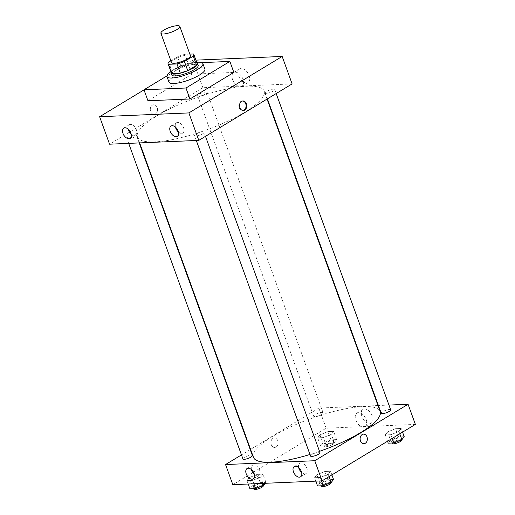 <?xml version="1.0" encoding="UTF-8"?>
<svg xmlns="http://www.w3.org/2000/svg" width="515" height="515" viewBox="0 0 515 515"><rect width="100%" height="100%" fill="white"/><g stroke="black" fill="none" stroke-linecap="round" stroke-linejoin="round"><path stroke-width="0.39" stroke-dasharray="2.58 1.93" d="M171.508 62.553A10.055 2.517 160.1 0 1 180.108 56.766A10.055 2.517 160.1 0 1 190.415 55.71M189.842 54.12L184.962 54.333A13.699 3.431 160.1 0 0 177.514 56.792L170.877 60.809M171.398 72.95A13.699 3.431 160.1 0 1 171.978 71.302L168.663 62.148M197.155 63.622A13.699 3.431 160.1 0 0 196.743 63.12L188.278 63.487A13.699 3.431 160.1 0 0 180.829 65.946L171.978 71.302M196.878 62.862A14.079 3.528 -19.9 0 0 183.076 64.974A14.079 3.528 -19.9 0 0 171.122 72.184M171.701 74.907A14.079 3.528 160.1 0 1 183.739 66.802A14.079 3.528 160.1 0 1 198.172 65.328M188.278 63.487L184.962 54.333M196.743 63.12L193.428 53.972M180.829 65.946L177.514 56.792M170.922 71.643A19.107 4.783 160.1 0 1 196.685 62.321M168.965 82.11A19.107 4.783 160.1 0 1 185.297 71.109A19.107 4.783 160.1 0 1 204.893 69.107M166.931 75.905L187.885 63.216L201.758 62.624M147.953 100.773L191.863 74.205L233.855 72.409M191.863 74.205L187.885 63.216M144.007 89.88L192.945 60.268L195.893 60.139L192.945 60.268L144.007 89.88M266.558 93.292A5.028 1.262 160.1 0 1 265.264 92.925A5.028 1.262 160.1 0 1 269.564 90.028A5.028 1.262 160.1 0 1 274.72 89.501A5.028 1.262 160.1 0 1 271.959 91.767A5.028 1.262 160.1 0 1 266.558 93.292M195.867 136.076A5.028 1.262 160.1 0 1 194.573 135.709A5.028 1.262 160.1 0 1 198.867 132.812A5.028 1.262 160.1 0 1 204.024 132.284A5.028 1.262 160.1 0 1 201.262 134.55A5.028 1.262 160.1 0 1 195.867 136.076M292.108 83.906L202.884 87.724L109.573 144.194M134.975 136.745A5.028 1.262 160.1 0 1 130.031 138.696A5.028 1.262 160.1 0 1 126.967 138.599A5.028 1.262 160.1 0 1 131.267 135.703A5.028 1.262 160.1 0 1 136.423 135.175A5.028 1.262 160.1 0 1 134.975 136.745M198.957 96.183A5.028 1.262 160.1 0 1 197.663 95.816A5.028 1.262 160.1 0 1 201.957 92.919A5.028 1.262 160.1 0 1 207.114 92.391A5.028 1.262 160.1 0 1 204.352 94.657A5.028 1.262 160.1 0 1 198.957 96.183M244.799 112.173A67.362 16.873 160.1 0 1 178.518 138.297A67.362 16.873 160.1 0 1 137.499 136.977A67.362 16.873 160.1 0 1 195.101 98.185A67.362 16.873 160.1 0 1 264.189 91.123A67.362 16.873 160.1 0 1 244.799 112.173M131.145 134.003A6.032 3.637 -121.2 0 0 134.402 135.394A6.032 3.637 -121.2 0 0 135.535 135.065A6.032 3.637 -121.2 0 0 135.529 128.023A6.032 3.637 -121.2 0 0 129.291 124.746A6.032 3.637 -121.2 0 0 128.196 129.13M178.383 131.982A6.032 3.637 -121.2 0 0 181.641 133.379A6.032 3.637 -121.2 0 0 182.774 133.044A6.032 3.637 -121.2 0 0 182.767 126.001A6.032 3.637 -121.2 0 0 176.529 122.725A6.032 3.637 -121.2 0 0 175.435 127.108M238.664 75.969A7.957 4.796 -121.2 0 0 247.972 82.555A7.957 4.796 -121.2 0 0 247.953 73.265A7.957 4.796 -121.2 0 0 239.733 68.946A7.957 4.796 -121.2 0 0 238.664 75.969M202.884 87.724L192.945 60.268M157.165 107.577A4.777 3.618 87.6 0 0 153.708 104.777A4.777 3.618 87.6 0 0 150.296 109.708A4.777 3.618 87.6 0 0 154.114 114.324A4.777 3.618 87.6 0 0 157.165 107.577A4.777 3.618 -92.4 0 1 154.114 114.324A4.777 3.618 -92.4 0 1 150.296 109.708A4.777 3.618 -92.4 0 1 153.708 104.777A4.777 3.618 -92.4 0 1 157.172 107.577M232.593 79.645A7.957 4.796 58.8 0 1 233.662 72.615A7.957 4.796 58.8 0 1 241.883 76.935A7.957 4.796 58.8 0 1 241.902 86.23A7.957 4.796 58.8 0 1 232.593 79.645M242.604 100.998A4.777 3.618 87.6 0 0 242.275 100.992A4.777 3.618 87.6 0 0 239.218 107.738A4.777 3.618 87.6 0 0 242.681 110.538A4.777 3.618 87.6 0 0 243.009 110.5M319.519 451.34A67.362 16.873 160.1 0 1 309.959 454.468M253.464 457.333A67.362 16.873 160.1 0 1 311.066 418.534A67.362 16.873 160.1 0 1 380.147 411.472M390.685 409.85A5.028 1.262 -19.9 0 0 387.621 409.753A5.028 1.262 -19.9 0 0 382.677 411.704A5.028 1.262 -19.9 0 0 381.229 413.275M242.932 458.949A5.028 1.262 160.1 0 1 247.232 456.052A5.028 1.262 160.1 0 1 252.389 455.524M310.539 456.058A5.028 1.262 160.1 0 1 314.832 453.161A5.028 1.262 160.1 0 1 319.989 452.634M314.923 416.532A5.028 1.262 160.1 0 1 313.629 416.165A5.028 1.262 160.1 0 1 317.922 413.268A5.028 1.262 160.1 0 1 323.079 412.74A5.028 1.262 160.1 0 1 321.63 414.311A5.028 1.262 160.1 0 1 314.923 416.532M388.954 405.08L378.422 405.524M378.004 405.543L318.849 408.073L250.586 449.383M250.239 449.595L241.471 454.9M387.563 431.943L395.552 428.705L401.23 428.467L398.925 431.461L390.943 434.692L385.259 434.937L387.563 431.943L385.259 434.937L390.943 434.692L398.925 431.461L401.23 428.467L395.552 428.705L387.563 431.943L390.544 440.183L388.239 443.17M319.963 434.834L327.946 431.596L333.63 431.351L331.325 434.345L323.336 437.583L317.658 437.827L319.963 434.834L317.658 437.827L323.336 437.583L331.325 434.345L333.63 431.351L327.946 431.596L319.963 434.834L322.944 443.067L320.639 446.061L326.317 445.823L334.306 442.585L336.61 439.591L330.926 439.836L322.944 443.067M249.266 477.617L257.255 474.379L262.933 474.135L260.629 477.128L252.646 480.366L246.962 480.611L249.266 477.617L246.962 480.611L252.646 480.366L260.629 477.128L262.933 474.135L257.255 474.379L249.266 477.617L252.247 485.851L249.942 488.844M415.367 424.399L326.137 428.21L232.832 484.679M328.235 474.238L320.246 477.476L314.568 477.72L316.873 474.727L324.856 471.489L330.54 471.244L328.235 474.238L330.54 471.244L324.856 471.489L316.873 474.727L314.568 477.72L320.246 477.476L328.235 474.238L329.091 476.607M254.397 474.489A6.032 3.637 -121.2 0 0 257.655 475.879A6.032 3.637 -121.2 0 0 258.794 475.551A6.032 3.637 -121.2 0 0 258.781 468.508A6.032 3.637 -121.2 0 0 252.543 465.232A6.032 3.637 -121.2 0 0 251.449 469.616M301.636 472.467A6.032 3.637 -121.2 0 0 304.893 473.864A6.032 3.637 -121.2 0 0 306.032 473.53A6.032 3.637 -121.2 0 0 306.019 466.487A6.032 3.637 -121.2 0 0 299.782 463.21A6.032 3.637 -121.2 0 0 298.687 467.594M372.294 416.011A7.957 4.796 -121.2 0 0 362.985 409.431A7.957 4.796 -121.2 0 0 362.998 418.721A7.957 4.796 -121.2 0 0 371.225 423.04A7.957 4.796 -121.2 0 0 372.294 416.011M326.137 428.21L318.849 408.073M272.937 438.368A4.777 3.618 87.6 0 0 271.012 443.801A4.777 3.618 87.6 0 0 274.714 447.484A4.777 3.618 87.6 0 0 278.126 442.559A4.777 3.618 87.6 0 0 274.308 437.943A4.777 3.618 87.6 0 0 272.937 438.368A4.777 3.618 -92.4 0 1 274.308 437.943A4.777 3.618 -92.4 0 1 278.126 442.559A4.777 3.618 -92.4 0 1 274.72 447.484A4.777 3.618 -92.4 0 1 271.012 443.801A4.777 3.618 -92.4 0 1 272.937 438.368M366.223 419.686A7.957 4.796 58.8 0 1 365.154 426.716A7.957 4.796 58.8 0 1 356.927 422.39A7.957 4.796 58.8 0 1 356.914 413.101A7.957 4.796 58.8 0 1 366.223 419.686M363.539 434.126L363.539 434.126A4.777 3.618 87.6 0 0 360.127 439.057A4.777 3.618 87.6 0 0 363.944 443.673L363.944 443.673M404.211 436.701L398.533 436.945L390.544 440.183M399.505 439.797A5.028 1.262 160.1 0 1 394.561 441.748A5.028 1.262 160.1 0 1 391.503 441.651A5.028 1.262 160.1 0 1 395.797 438.754A5.028 1.262 160.1 0 1 400.953 438.226A5.028 1.262 160.1 0 1 399.505 439.797M387.538 441.233L385.259 434.937M392.269 438.368L390.943 434.692M399.782 433.823L398.925 431.461M402.563 432.143L401.23 428.467M398.533 436.945L395.552 428.705M392.16 443.479A5.028 1.262 160.1 0 1 396.46 440.583A5.028 1.262 160.1 0 1 401.616 440.055M331.905 442.688A5.028 1.262 160.1 0 1 326.961 444.638A5.028 1.262 160.1 0 1 323.896 444.542A5.028 1.262 160.1 0 1 328.197 441.645A5.028 1.262 160.1 0 1 333.353 441.117A5.028 1.262 160.1 0 1 331.905 442.688M320.639 446.061L317.658 437.827M326.317 445.823L323.336 437.583M334.306 442.585L331.325 434.345M336.61 439.591L333.63 431.351M330.926 439.836L327.946 431.596M332.568 444.516A5.028 1.262 160.1 0 1 327.617 446.466A5.028 1.262 160.1 0 1 324.559 446.37A5.028 1.262 160.1 0 1 328.86 443.473A5.028 1.262 160.1 0 1 334.016 442.945A5.028 1.262 160.1 0 1 332.568 444.516M333.52 479.484L327.836 479.729L319.854 482.961L317.549 485.954M328.815 482.581A5.028 1.262 160.1 0 1 323.871 484.531A5.028 1.262 160.1 0 1 320.806 484.435A5.028 1.262 160.1 0 1 325.107 481.538A5.028 1.262 160.1 0 1 330.263 481.01A5.028 1.262 160.1 0 1 328.815 482.581M319.854 482.961L316.873 474.727M315.798 481.132L314.568 477.72M321.482 480.888L320.246 477.476M331.872 474.927L330.54 471.244M327.836 479.729L324.856 471.489M321.469 486.263A5.028 1.262 160.1 0 1 325.77 483.366A5.028 1.262 160.1 0 1 330.926 482.838M265.212 483.295L265.92 482.375L260.236 482.619L252.247 485.851M261.208 485.471A5.028 1.262 160.1 0 1 256.264 487.422A5.028 1.262 160.1 0 1 253.206 487.319A5.028 1.262 160.1 0 1 257.5 484.428A5.028 1.262 160.1 0 1 262.656 483.9A5.028 1.262 160.1 0 1 261.208 485.471M248.198 484.023L246.962 480.611M253.882 483.778L252.646 480.366M262.895 483.392L260.629 477.128M265.92 482.375L262.933 474.135M260.236 482.619L257.255 474.379M253.869 489.153A5.028 1.262 160.1 0 1 258.163 486.257A5.028 1.262 160.1 0 1 263.32 485.729M130.05 138.387L135.535 135.065M123.8 128.068L129.291 124.746M177.289 136.366L182.774 133.044M171.038 126.046L176.529 122.725M239.733 68.946L233.662 72.615M247.972 82.555L241.902 86.23M242.932 100.966L242.275 100.992M243.344 110.506L242.681 110.538M267.06 99.067L264.189 91.123M139.642 142.906L137.499 136.977M265.264 92.925L267.414 98.854M274.72 89.501L276.182 93.55M139.224 142.925L136.423 135.175M128.698 143.376L126.967 138.599M205.491 136.333L204.024 132.284M196.299 140.486L194.573 135.709M323.079 412.74L207.114 92.391M313.629 416.165L197.663 95.816M253.303 478.873L258.794 475.551M247.058 468.553L252.543 465.232M300.541 476.851L306.032 473.53M294.297 466.532L299.782 463.21M362.985 409.431L356.914 413.101M371.225 423.04L365.154 426.716M401.539 439.842L400.953 438.226M391.992 443.016L391.503 441.651M334.016 442.945L333.353 441.117M324.559 446.37L323.896 444.542M330.849 482.626L330.263 481.01M321.302 485.793L320.806 484.435M263.242 485.516L262.656 483.9M253.695 488.684L253.206 487.319"/><path stroke-width="0.77" d="M176.922 29.561A10.055 2.517 160.1 0 1 167.027 33.462A10.055 2.517 160.1 0 1 160.905 33.269A10.055 2.517 160.1 0 1 169.506 27.475A10.055 2.517 160.1 0 1 179.812 26.42A10.055 2.517 160.1 0 1 176.922 29.561M179.812 26.42L190.415 55.71A10.055 2.517 160.1 0 1 187.524 58.852A10.055 2.517 160.1 0 1 177.63 62.753A10.055 2.517 160.1 0 1 171.508 62.553L160.905 33.269M187.724 70.626A13.699 3.431 160.1 0 1 180.276 73.085L171.81 73.452L168.495 64.298L176.96 63.937A13.699 3.431 160.1 0 0 184.409 61.478L187.724 70.626L196.576 65.27A13.699 3.431 160.1 0 0 197.155 63.622L193.846 54.468A13.699 3.431 160.1 0 0 193.428 53.972L189.842 54.12M170.877 60.809L168.663 62.148A13.699 3.431 160.1 0 0 168.083 63.796A13.699 3.431 160.1 0 0 168.495 64.298M184.409 61.478L193.26 56.116A13.699 3.431 160.1 0 0 193.846 54.468M180.276 73.085L176.96 63.937M196.576 65.27L193.26 56.116M171.81 73.452A13.699 3.431 160.1 0 1 171.398 72.95L168.083 63.796M171.122 72.184A14.079 3.528 -19.9 0 0 171.038 73.079A14.079 3.528 -19.9 0 0 174.669 74.102A14.079 3.528 -19.9 0 0 189.778 69.834A14.079 3.528 -19.9 0 0 197.515 63.493A14.079 3.528 -19.9 0 0 196.878 62.862M197.515 63.493L198.172 65.328A14.079 3.528 160.1 0 1 194.123 69.725A14.079 3.528 160.1 0 1 175.332 75.93A14.079 3.528 160.1 0 1 171.701 74.907L171.038 73.079M196.685 62.321A19.107 4.783 160.1 0 1 202.904 63.615A19.107 4.783 160.1 0 1 197.406 69.583A19.107 4.783 160.1 0 1 178.608 76.993A19.107 4.783 160.1 0 1 166.976 76.619A19.107 4.783 160.1 0 1 170.922 71.643M202.904 63.615L204.893 69.107A19.107 4.783 160.1 0 1 199.395 75.074A19.107 4.783 160.1 0 1 180.598 82.484A19.107 4.783 160.1 0 1 168.965 82.11L166.976 76.619M201.758 62.624L229.877 61.427L185.966 88.001L143.975 89.79L166.931 75.905M143.975 89.79L147.953 100.773L189.945 98.983L233.855 72.409L229.877 61.427M99.633 116.731L144.007 89.88L99.633 116.731L109.573 144.194L198.803 140.376L292.108 83.906L282.168 56.45L188.863 112.92L99.633 116.731L188.863 112.92L282.168 56.45L195.893 60.139L282.168 56.45M189.945 98.983L185.966 88.001M122.988 133.391A6.032 3.637 58.8 0 1 123.8 128.068A6.032 3.637 58.8 0 1 130.038 131.344A6.032 3.637 58.8 0 1 130.05 138.387A6.032 3.637 58.8 0 1 128.911 138.715A6.032 3.637 58.8 0 1 122.988 133.391M178.1 131.035A6.032 3.637 58.8 0 1 177.289 136.366A6.032 3.637 58.8 0 1 176.149 136.7A6.032 3.637 58.8 0 1 170.594 132.246A6.032 3.637 58.8 0 1 171.038 126.046A6.032 3.637 58.8 0 1 178.1 131.035M198.803 140.376L188.863 112.92M128.196 129.13A6.032 3.637 -121.2 0 0 131.145 134.003M175.435 127.108A6.032 3.637 -121.2 0 0 178.383 131.982M239.881 107.706A4.777 3.618 -92.4 0 1 242.932 100.966A4.777 3.618 -92.4 0 1 246.749 105.581A4.777 3.618 -92.4 0 1 243.344 110.506A4.777 3.618 -92.4 0 1 239.881 107.706M243.009 110.5A4.777 3.618 87.6 0 0 246.086 105.607A4.777 3.618 87.6 0 0 242.604 100.998M267.06 99.067L380.147 411.472A67.362 16.873 160.1 0 1 360.764 432.523A67.362 16.873 160.1 0 1 319.519 451.34M309.959 454.468A67.362 16.873 160.1 0 1 253.464 457.333L139.642 142.906M267.414 98.854L381.229 413.275A5.028 1.262 -19.9 0 0 382.523 413.642A5.028 1.262 -19.9 0 0 387.924 412.116A5.028 1.262 -19.9 0 0 390.685 409.85L276.182 93.55M139.224 142.925L252.389 455.524A5.028 1.262 160.1 0 1 250.94 457.095A5.028 1.262 160.1 0 1 245.996 459.045A5.028 1.262 160.1 0 1 242.932 458.949L128.698 143.376M205.491 136.333L319.989 452.634A5.028 1.262 160.1 0 1 318.54 454.204A5.028 1.262 160.1 0 1 311.832 456.425A5.028 1.262 160.1 0 1 310.539 456.058L196.299 140.486M314.768 460.725L225.538 464.543L232.832 484.679L322.055 480.862L314.768 460.725L408.073 404.262L388.954 405.08M378.422 405.524L378.004 405.543M250.586 449.383L250.239 449.595M241.471 454.9L225.538 464.543M246.241 473.877A6.032 3.637 58.8 0 1 247.058 468.553A6.032 3.637 58.8 0 1 253.296 471.83A6.032 3.637 58.8 0 1 253.303 478.873A6.032 3.637 58.8 0 1 252.17 479.201A6.032 3.637 58.8 0 1 246.241 473.877M301.352 471.528A6.032 3.637 58.8 0 1 300.541 476.851A6.032 3.637 58.8 0 1 299.408 477.186A6.032 3.637 58.8 0 1 293.846 472.731A6.032 3.637 58.8 0 1 294.297 466.532A6.032 3.637 58.8 0 1 301.352 471.528M322.055 480.862L415.367 424.399L408.073 404.262M251.449 469.616A6.032 3.637 -121.2 0 0 254.397 474.489M298.687 467.594A6.032 3.637 -121.2 0 0 301.636 472.467M363.944 443.673A4.777 3.618 87.6 0 0 365.315 443.248A4.777 3.618 -92.4 0 1 363.944 443.673A4.777 3.618 -92.4 0 1 360.127 439.057A4.777 3.618 -92.4 0 1 363.539 434.126A4.777 3.618 -92.4 0 1 367.247 437.814A4.777 3.618 -92.4 0 1 365.315 443.248A4.777 3.618 87.6 0 0 367.247 437.814A4.777 3.618 87.6 0 0 363.539 434.126M387.538 441.233L388.239 443.17L393.923 442.932L401.906 439.694L404.211 436.701L402.563 432.143M393.923 442.932L392.269 438.368M401.906 439.694L399.782 433.823M401.539 439.842L401.616 440.055A5.028 1.262 160.1 0 1 400.168 441.625A5.028 1.262 160.1 0 1 395.224 443.576A5.028 1.262 160.1 0 1 392.16 443.479L391.992 443.016M315.798 481.132L317.549 485.954L323.227 485.716L331.216 482.478L333.52 479.484L331.872 474.927M323.227 485.716L321.482 480.888M331.216 482.478L329.091 476.607M330.849 482.626L330.926 482.838A5.028 1.262 160.1 0 1 329.478 484.409A5.028 1.262 160.1 0 1 324.534 486.36A5.028 1.262 160.1 0 1 321.469 486.263L321.302 485.793M248.198 484.023L249.942 488.844L255.627 488.6L263.616 485.368L265.212 483.295M255.627 488.6L253.882 483.778M263.616 485.368L262.895 483.392M263.242 485.516L263.32 485.729A5.028 1.262 160.1 0 1 261.871 487.299A5.028 1.262 160.1 0 1 256.927 489.25A5.028 1.262 160.1 0 1 253.869 489.153L253.695 488.684"/></g></svg>
